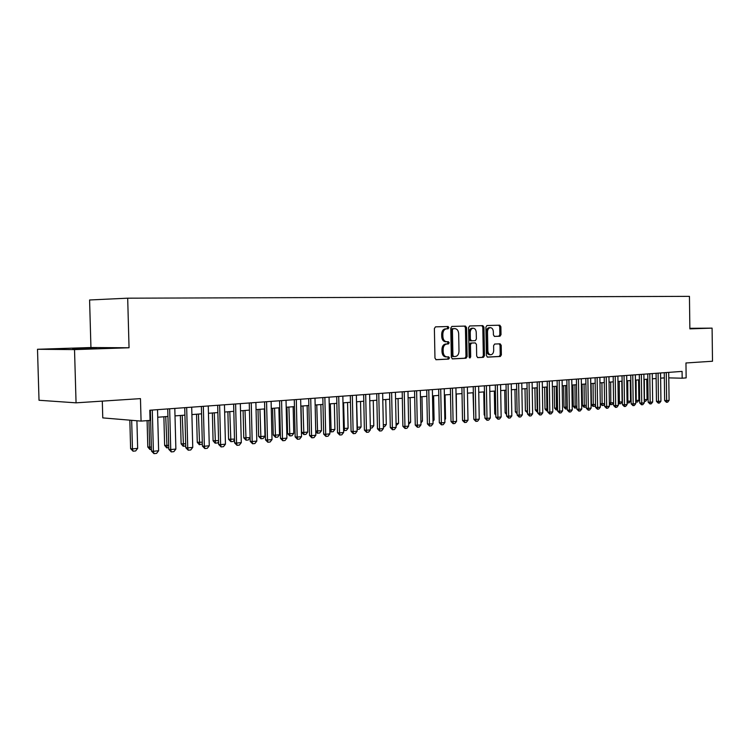 <?xml version="1.0" encoding="UTF-8"?>
<svg xmlns="http://www.w3.org/2000/svg" width="750" height="750" viewBox="0 0 750 750"><rect width="100%" height="100%" fill="white"/><g stroke="black" fill="none" stroke-linecap="round" stroke-linejoin="round"><path stroke-width="1.12" d="M448.875 327.647L448.041 326.522L435.516 326.85L434.381 328.528L434.962 358.144L436.181 359.728L448.659 359.1L449.456 357.919L448.622 356.822L447.019 356.897C444.741 356.691 443.466 355.003 443.175 351.853L443.128 349.397C443.287 346.238 444.497 344.438 446.747 344.025L448.378 343.959L449.166 342.787L448.331 341.681L446.728 341.737C444.45 341.503 443.175 339.806 442.884 336.647L442.828 334.191C442.987 331.05 444.188 329.278 446.409 328.856L448.097 328.809L448.875 327.647M446.531 341.737L445.566 341.737C443.297 341.512 442.013 339.816 441.722 336.647L441.675 334.2C441.834 331.059 443.025 329.288 445.256 328.866L446.944 328.819L447.722 327.656L447.019 326.55M435.825 359.672L447.506 359.081L448.294 357.9L447.741 356.859M446.691 356.897L445.847 356.887C443.578 356.672 442.303 354.994 442.013 351.844L441.966 349.387C442.134 346.228 443.334 344.438 445.584 344.016L447.225 343.959L448.003 342.787L447.394 341.709M689.869 328.575L692.034 328.481L689.869 328.425M72.609 348.553L96.469 348.309L72.609 348.553M498.825 336.234L499.978 336.234L501.019 334.631L500.878 326.737L499.772 325.2L486.938 325.528L485.887 327.141L486.413 355.603L487.528 357.131L500.334 356.484L501.375 354.872L501.206 345.338L500.109 343.819L494.653 344.044L493.603 345.656L493.688 350.409C493.556 352.969 492.609 354.422 490.847 354.759C489.075 354.581 488.081 353.222 487.856 350.672L487.519 331.959C487.641 329.419 488.569 327.984 490.312 327.647C492.112 327.825 493.125 329.194 493.35 331.781L493.406 334.884L494.522 336.422L499.969 336.234L498.806 336.234L499.856 334.641L499.716 326.747L498.759 325.219M74.522 349.603L129.047 347.766L90.938 347.531L37.5 349.275L74.522 349.603L76.059 402.834L140.466 398.625L141.075 421.106L150.066 420.394L149.784 410.231L682.078 371.4L682.163 378.206L686.147 377.887L685.959 362.972L712.5 361.238L712.087 328.125L689.859 328.322M129.047 347.766L127.687 298.181L689.447 296.353L689.869 328.866L712.087 328.125M466.594 327.656L465.431 326.081L451.875 326.428L450.778 328.087L451.331 357.338L452.512 358.903L466.031 358.219L467.128 356.559L466.594 327.656L465.431 327.666L464.428 326.109M469.669 325.969L482.831 325.631L483.966 327.188L484.481 355.697L483.412 357.338L477.816 357.619L476.672 356.081L476.466 344.456L475.312 342.909L471.553 343.05L470.466 344.7L470.691 356.859L469.922 358.022L469.116 356.944L468.572 327.6L469.669 325.969M76.059 402.834L39.019 400.266L37.5 349.275M127.687 298.181L89.588 299.981L90.938 347.531M448.209 327.656L448.191 326.541M102.3 401.119L102.769 417.891L141.075 421.106M668.784 377.878L682.163 378.206M149.991 417.844L150.562 417.797M157.734 417.244L167.934 416.447M175.003 415.903L184.931 415.125M191.906 414.581L201.572 413.831M208.444 413.297L217.856 412.566M224.644 412.041L233.812 411.328M240.506 410.812L249.441 410.119M256.05 409.603L264.741 408.928M271.275 408.422L279.75 407.756M286.191 407.259L294.45 406.622M300.816 406.125L308.859 405.497M315.15 405.009L322.997 404.4M329.203 403.922L336.853 403.322M342.984 402.844L350.447 402.272M356.503 401.794L363.788 401.231M369.769 400.763L376.875 400.219M382.791 399.759L389.719 399.216M395.559 398.766L402.319 398.241M408.103 397.791L414.694 397.275M420.413 396.834L426.853 396.328M432.506 395.897L438.788 395.4M444.375 394.969L450.506 394.491M456.038 394.059L462.028 393.6M467.494 393.178L473.344 392.719M478.744 392.297L484.462 391.856M489.806 391.444L495.384 391.003M500.681 390.591L506.128 390.169M511.369 389.766L516.694 389.353M521.878 388.95L527.081 388.547M532.209 388.144L537.291 387.75M542.372 387.356L547.331 386.972M552.366 386.578L557.212 386.203M562.191 385.819L566.934 385.444M571.866 385.069L576.506 384.703M581.381 384.328L585.919 383.972M590.747 383.597L595.181 383.25M604.622 403.894L603.441 405.384L602.119 405.516L600.291 403.716L599.972 382.884L604.294 382.547M609.038 382.172L613.275 381.844L613.575 402.722L612.131 404.541L610.509 404.644L609.356 403.284M617.972 381.478L622.116 381.159M626.766 380.803L630.816 380.484M635.419 380.128L639.384 379.819M643.95 379.462L647.822 379.163M652.35 378.806L656.138 378.516M660.628 378.169L664.331 377.878M452.175 358.847L464.869 358.2L465.975 356.541L465.431 327.666M453.216 328.669L452.428 329.822L452.916 355.472L453.75 356.569L455.419 356.484C457.65 356.062 458.841 354.281 459 351.141L458.672 333.694C458.391 330.562 457.134 328.875 454.894 328.622L452.044 328.678L451.275 329.841L452.428 329.822M452.587 356.55L453.684 356.569L452.587 356.55L451.762 355.463L451.275 329.841M453.206 328.669L454.894 328.622M477.488 357.562L482.25 357.328L483.328 355.688L482.803 327.206L481.828 325.659M475.312 342.909L470.4 343.05L469.312 344.7L469.537 356.85L470.691 356.859M469.322 357.656L469.537 356.85M476.241 332.381C476.006 329.766 474.966 328.378 473.119 328.2C471.328 328.547 470.372 330 470.241 332.569L470.372 339.253L471.525 340.809L475.284 340.678L476.363 339.037L476.241 332.381M472.134 328.209L471.956 328.219C470.166 328.556 469.209 330.009 469.088 332.578L470.241 332.569M471.525 340.809L470.363 340.819L469.209 339.253L469.088 332.578M494.297 336.394L498.806 336.234M489.319 327.666L489.15 327.666C487.416 328.003 486.478 329.438 486.356 331.969L487.519 331.959M490.622 354.75L489.684 354.741C487.913 354.572 486.919 353.212 486.694 350.672L486.356 331.969M487.209 357.075L499.172 356.475L500.212 354.853L500.044 345.338L499.209 343.856M129.834 420.159L130.612 448.669L132.45 448.884L137.653 448.378L136.903 420.759M137.653 448.378L135.656 450.947L133.059 451.2L130.612 448.669M131.672 420.319L132.45 448.884L133.059 451.2M157.528 409.669L158.625 450.759L156.581 453.384L153.966 453.647L153.384 451.275L151.463 451.059L150.356 410.194M158.625 450.759L153.384 451.275L152.278 410.053M153.966 453.647L151.463 451.059M151.416 449.419L149.916 449.494L147.806 447.028L151.35 447.066M147.094 420.628L147.806 447.028M148.931 420.487L149.653 447.234L150.225 449.531M168.759 447.722L166.725 447.863L164.634 445.416L168.694 445.406M163.875 416.766L164.634 445.416M165.731 416.616L167.034 447.891M185.738 446.072L183.178 446.259L181.116 443.841L185.672 443.775M180.375 415.481L181.116 443.841M182.241 415.341L183.497 446.288M202.341 444.056L199.303 444.684L197.259 442.294L202.294 442.181M196.537 414.225L197.259 442.294M198.422 414.084L199.622 444.722M174.806 408.412L175.875 449.062L173.85 451.659L171.281 451.913L170.738 449.569L168.806 449.353L167.737 408.928M175.875 449.062L170.738 449.569L169.659 408.788M171.281 451.913L168.806 449.353M191.709 407.175L192.75 447.394L190.753 449.962L188.241 450.216L187.725 447.891L185.775 447.684L184.734 407.681M192.75 447.394L187.725 447.891L186.675 407.541M188.241 450.216L185.775 447.684M208.266 405.966L209.269 445.763L207.291 448.303L204.834 448.556L204.356 446.25L202.387 446.044L201.384 406.472M209.269 445.763L204.356 446.25L203.334 406.331M204.834 448.556L202.387 446.044M224.466 404.784L225.45 444.169L223.481 446.681L221.081 446.925L220.631 444.637L218.663 444.441L217.678 405.281M225.45 444.169L220.631 444.637L219.637 405.141M221.081 446.925L218.663 444.441M218.597 441.881L217.753 442.95L215.1 443.147L213.075 440.775L218.559 440.616M212.372 412.997L213.075 440.775M214.266 412.847L215.419 443.184M240.338 403.631L241.294 442.603L239.344 445.097L236.991 445.331L236.569 443.072L234.591 442.875L233.634 404.119M241.294 442.603L236.569 443.072L235.603 403.978M236.991 445.331L234.591 442.875M234.516 439.753L233.194 441.45L230.897 441.675L228.572 439.294L234.497 439.088M227.888 411.788L228.572 439.294M229.791 411.637L230.897 441.675M255.881 402.497L256.809 441.075L254.887 443.541L252.572 443.766L252.188 441.525L250.2 441.337L249.262 402.975M256.809 441.075L252.188 441.525L251.25 402.834M252.572 443.766L250.2 441.337M250.106 437.681L248.316 439.978L246.066 440.194L243.769 437.841L250.106 437.597M243.094 410.606L243.769 437.841M245.006 410.456L246.066 440.194M271.106 401.381L272.016 439.566L270.103 442.013L267.844 442.238L267.488 440.016L265.481 439.838L264.572 401.859M272.016 439.566L267.488 440.016L266.569 401.719M267.844 442.238L265.481 439.838M258.009 409.453L258.656 436.416L260.587 436.584L264.994 436.163L264.347 408.956M264.994 436.163L263.147 438.534L260.944 438.75L258.656 436.416M259.931 409.303L260.944 438.75M286.031 400.294L286.913 438.103L285.019 440.512L282.806 440.738L282.469 438.534L280.463 438.356L279.581 400.763M286.913 438.103L282.469 438.534L281.578 400.622M282.806 440.738L280.463 438.356M272.625 408.309L273.263 435.019L275.194 435.188L279.525 434.766L278.888 407.831M279.525 434.766L277.688 437.119L275.531 437.325L273.263 435.019M274.556 408.169L275.531 437.325M286.969 407.203L287.578 433.65L289.528 433.809L293.766 433.406L293.147 406.716M293.766 433.406L291.956 435.722L289.828 435.928L287.578 433.65M288.9 407.053L289.828 435.928M301.031 406.106L301.631 432.3L303.581 432.459L307.744 432.066L307.134 405.628M307.744 432.066L305.944 434.363L303.863 434.569L301.631 432.3M302.972 405.956L303.863 434.569M315.731 431.006L321.45 430.744L320.859 404.569M321.45 430.744L319.669 433.022L317.297 433.2L315.741 431.372M316.772 404.887L317.625 433.228M329.775 429.75L334.903 429.459L334.331 403.519M334.903 429.459L333.131 431.709L330.806 431.887L329.794 430.697M330.319 403.828L331.134 431.906M343.547 428.522L348.103 428.194L347.55 402.497M348.103 428.194L346.35 430.425L344.062 430.594L343.584 430.031M343.603 402.797L344.391 430.622M357.056 427.303L361.069 426.947L360.525 401.484M361.069 426.947L359.334 429.159L357.103 429.328M356.653 401.784L357.403 429.347M370.312 426.056L373.791 425.728L373.256 400.491M373.791 425.728L372.066 427.922L370.35 428.091M383.316 424.809L386.288 424.528L385.763 399.525M386.288 424.528L384.581 426.703L383.353 426.825M396.075 423.591L398.559 423.347L398.053 398.569M398.559 423.347L396.112 425.578M408.6 422.381L410.616 422.194L410.119 397.631M410.616 422.194L408.637 424.359M420.9 421.209L422.456 421.059L421.969 396.713M422.456 421.059L420.938 422.991M300.656 399.225L301.519 436.659L299.644 439.05L297.469 439.266L297.169 437.091L295.153 436.913L294.291 399.694M301.519 436.659L297.169 437.091L296.297 399.544M297.469 439.266L295.153 436.913M314.991 398.184L315.834 435.244L313.978 437.616L311.841 437.831L311.569 435.666L309.544 435.497L308.709 398.644M315.834 435.244L311.569 435.666L310.725 398.494M311.841 437.831L309.544 435.497M329.053 397.153L329.869 433.856L328.031 436.209L325.941 436.416L325.688 434.269L323.663 434.109L322.838 397.613M329.869 433.856L325.688 434.269L324.862 397.462M325.941 436.416L323.663 434.109M342.844 396.15L343.631 432.497L341.812 434.822L339.769 435.028L339.534 432.909L337.5 432.741L336.703 396.6M343.631 432.497L339.534 432.909L338.728 396.45M339.769 435.028L337.5 432.741M356.363 395.166L357.141 431.166L355.341 433.472L353.325 433.669L353.119 431.569L351.084 431.409L350.306 395.606M357.141 431.166L353.119 431.569L352.331 395.456M353.325 433.669L351.084 431.409M369.628 394.2L370.387 429.862L368.597 432.141L366.628 432.338L366.441 430.247L364.397 430.097L363.647 394.631M370.387 429.862L366.441 430.247L365.681 394.481M366.628 432.338L364.397 430.097M382.65 393.244L383.391 428.578L381.619 430.837L379.678 431.034L379.519 428.962L377.475 428.812L376.734 393.675M383.391 428.578L379.519 428.962L378.769 393.525M379.678 431.034L377.475 428.812M395.428 392.316L396.15 427.322L394.397 429.553L392.494 429.75L392.344 427.697L390.3 427.547L389.578 392.738M396.15 427.322L392.344 427.697L391.622 392.587M392.494 429.75L390.3 427.547M407.972 391.397L408.675 426.084L406.931 428.297L405.066 428.484L404.944 426.45L402.891 426.309L402.188 391.819M408.675 426.084L404.944 426.45L404.231 391.669M405.066 428.484L402.891 426.309M420.291 390.497L420.975 424.866L419.241 427.069L417.413 427.247L417.309 425.231L415.256 425.091L414.572 390.919M420.975 424.866L417.309 425.231L416.616 390.769M417.413 427.247L415.256 425.091M432.375 389.616L433.05 423.675L431.334 425.859L429.534 426.038L429.45 424.031L427.397 423.9L426.722 390.028M433.05 423.675L429.45 424.031L428.775 389.878M429.534 426.038L427.397 423.9M444.253 388.753L444.909 422.503L443.203 424.669L441.441 424.847L441.366 422.859L439.312 422.719L438.666 389.156M444.909 422.503L441.366 422.859L440.709 389.006M441.441 424.847L439.312 422.719M432.975 420.047L434.091 419.944L433.622 395.803M434.091 419.944L433.003 421.322M444.834 418.912L445.528 418.847L445.059 394.913M445.528 418.847L444.853 419.7M456.488 417.787L456.309 394.041M455.916 387.9L456.553 421.359L454.866 423.497L453.131 423.675L453.084 421.697L451.022 421.566L450.394 388.303M456.553 421.359L453.084 421.697L452.438 388.153M453.131 423.675L451.022 421.566M467.381 387.066L468 420.225L466.331 422.353L464.625 422.522L464.587 420.562L462.525 420.441L461.906 387.459M468 420.225L464.587 420.562L463.959 387.319M464.625 422.522L462.525 420.441M478.641 386.241L479.241 419.119L477.581 421.219L475.912 421.388L475.884 419.447L473.831 419.325L473.231 386.634M479.241 419.119L475.884 419.447L475.275 386.484M475.912 421.388L473.831 419.325M489.703 385.434L490.294 418.031L488.653 420.113L487.003 420.281L486.994 418.35L484.941 418.228L484.35 385.828M490.294 418.031L486.994 418.35L486.403 385.678M487.003 420.281L484.941 418.228M473.025 392.747L473.766 415.875M500.578 384.647L501.15 416.953L499.519 419.025L497.906 419.184L497.916 417.272L495.853 417.159L495.281 385.031M501.15 416.953L497.916 417.272L497.334 384.881M497.906 419.184L495.853 417.159M483.769 391.913L484.181 414.834L484.875 414.872M484.894 415.669L484.181 414.834M511.266 383.859L511.828 415.903L510.216 417.947L508.622 418.106L508.641 416.212L506.588 416.1L506.025 384.244M511.828 415.903L508.641 416.212L508.078 384.094M508.622 418.106L506.588 416.1M494.334 391.088L494.738 413.822L495.797 413.878M495.825 415.087L494.738 413.822M521.775 383.1L522.328 414.862L520.725 416.897L519.159 417.056L519.197 415.172L517.144 415.059L516.591 383.475M522.328 414.862L519.197 415.172L518.644 383.325M519.159 417.056L517.144 415.059M504.722 390.281L505.125 412.828L506.531 412.903M506.559 414.516L505.125 412.828M532.106 382.341L532.65 413.85L531.056 415.866L529.519 416.016L529.566 414.15L527.512 414.037L526.978 382.716M532.65 413.85L529.566 414.15L529.031 382.566M529.519 416.016L527.512 414.037M517.116 413.766L515.344 411.844L517.087 411.938M514.95 389.484L515.344 411.844M542.269 381.6L542.794 412.847L541.219 414.844L539.7 414.994L539.766 413.147L537.722 413.034L537.197 381.975M542.794 412.847L539.766 413.147L539.241 381.825M539.7 414.994L537.722 413.034M527.494 412.781L525.394 410.887L527.466 410.981M525.009 388.706L525.394 410.887M526.987 388.547L527.325 412.8M552.272 380.869L552.778 411.863L551.213 413.841L549.722 413.991L549.806 412.153L547.753 412.05L547.238 381.234M552.778 411.863L549.806 412.153L549.291 381.084M549.722 413.991L547.753 412.05M537.694 411.788L536.869 411.816L535.275 409.941L537.666 410.006M534.9 387.938L535.275 409.941M536.878 387.778L537.197 411.834M562.097 380.156L562.603 410.887L561.047 412.856L559.584 413.006L559.669 411.178L557.625 411.075L557.119 380.522M562.603 410.887L559.669 411.178L559.172 380.372M559.584 413.006L557.625 411.075M547.734 410.812L546.591 410.869L545.006 409.012L547.706 409.041M544.641 387.178L545.006 409.012M546.619 387.028L546.919 410.887M571.772 379.444L572.259 409.941L570.722 411.891L569.278 412.031L569.381 410.222L567.337 410.119L566.85 379.809M572.259 409.941L569.381 410.222L568.894 379.659M569.278 412.031L567.337 410.119M557.606 409.847L556.153 409.941L554.587 408.094L557.578 408.094M554.231 386.438L554.587 408.094M556.2 386.278L556.481 409.959M581.297 378.75L581.766 409.003L580.237 410.934L578.822 411.075L578.934 409.284L576.891 409.181L576.413 379.106M581.766 409.003L578.934 409.284L578.456 378.956M578.822 411.075L576.891 409.181M567.319 408.881L565.566 409.022L564.009 407.194L567.291 407.156M563.663 385.697L564.009 407.194M565.641 385.547L565.894 409.041M590.662 378.075L591.122 408.075L589.612 409.997L588.216 410.138L588.337 408.356L586.294 408.253L585.825 378.422M591.122 408.075L588.337 408.356L587.869 378.272M588.216 410.138L586.294 408.253M576.863 407.597L574.837 408.122L573.291 406.303L576.844 406.247M572.953 384.984L573.291 406.303M574.922 384.825L575.166 408.141M599.878 377.4L600.337 407.166L598.828 409.069L597.45 409.209L597.591 407.438L595.547 407.344L595.097 377.747M600.337 407.166L597.591 407.438L597.131 377.597M597.45 409.209L595.547 407.344M586.266 406.331L585.647 407.119L583.959 407.231L582.431 405.431L586.247 405.338M582.094 384.272L582.431 405.431M584.062 384.113L584.288 407.25M608.953 376.734L609.403 406.275L607.903 408.159L606.553 408.3L606.694 406.537L604.659 406.444L604.209 377.081M609.403 406.275L606.694 406.537L606.244 376.931M606.553 408.3L604.659 406.444M595.519 405.103L594.609 406.247L592.95 406.359L591.431 404.569L595.5 404.456M591.103 383.569L591.431 404.569M593.072 383.419L593.278 406.378M617.888 376.088L618.319 405.394L616.838 407.269L615.506 407.4L615.656 405.656L613.631 405.562L613.191 376.425M618.319 405.394L615.656 405.656L615.225 376.275M615.506 407.4L613.631 405.562M600.291 403.716L604.612 403.575M601.931 382.725L602.119 405.516M626.681 375.441L627.112 404.522L625.631 406.388L624.328 406.519L624.487 404.784L622.453 404.691L622.031 375.778M627.112 404.522L624.487 404.784L624.056 375.637M624.328 406.519L622.453 404.691M609.347 402.9L613.575 402.722M610.669 382.05L610.837 404.662M635.344 374.812L635.756 403.669L634.294 405.516L633.009 405.647L633.178 403.922L631.153 403.837L630.741 375.15M635.756 403.669L633.178 403.922L632.766 375M633.009 405.647L631.153 403.837M618.272 402.084L622.125 401.897L621.825 381.178M622.125 401.897L620.7 403.706L619.097 403.809L618.281 402.853M619.266 381.384L619.425 403.828M643.875 374.184L644.278 402.834L642.825 404.662L641.559 404.794L641.737 403.078L639.712 402.994L639.309 374.522M644.278 402.834L641.737 403.078L641.334 374.372M641.559 404.794L639.712 402.994M627.066 401.288L630.553 401.091L630.262 380.531M630.553 401.091L629.138 402.881L627.075 402.422M627.741 380.719L627.881 403.003M652.275 373.575L652.669 402L651.234 403.819L649.978 403.95L650.166 402.253L648.15 402.169L647.756 373.903M652.669 402L650.166 402.253L649.772 373.762M649.978 403.95L648.15 402.169M635.719 400.5L638.859 400.294L638.569 379.884M638.859 400.294L637.453 402.066L635.737 402M636.094 380.072L636.216 402.188M660.553 372.975L660.938 401.184L659.513 402.994L658.275 403.116L658.472 401.428L656.456 401.344L656.072 373.294M660.938 401.184L658.472 401.428L658.088 373.153M658.275 403.116L656.456 401.344M644.241 399.731L647.044 399.506L646.763 379.247M647.044 399.506L645.647 401.269L644.259 401.381M644.316 379.434L644.428 401.391M668.709 372.375L669.084 400.378L667.659 402.178L666.45 402.3L666.656 400.622L664.641 400.547L664.266 372.703M669.084 400.378L666.656 400.622L666.272 372.553M666.45 402.3L664.641 400.547M445.322 328.866L446.484 328.856M441.675 334.2L442.828 334.191M441.722 336.647L442.884 336.647M441.966 349.387L443.128 349.397M442.013 351.844L443.175 351.853M447.506 359.081L448.659 359.1M465.975 356.541L467.128 356.559M464.869 358.2L466.031 358.219M451.762 355.463L452.916 355.472M482.803 327.206L483.966 327.188M483.328 355.688L484.481 355.697M482.25 357.328L483.412 357.338M470.4 343.05L471.562 343.05L470.4 343.05M469.312 344.7L470.466 344.7M469.209 339.253L470.372 339.253M486.694 350.672L487.856 350.672M500.044 345.338L501.206 345.338M500.212 354.853L501.375 354.872M499.172 356.475L500.334 356.484M499.716 326.747L500.878 326.737M499.856 334.641L501.019 334.631M445.256 328.866L446.409 328.856M445.847 356.887L446.7 356.897M471.956 328.219L473.119 328.2M489.15 327.666L490.312 327.647"/></g></svg>
